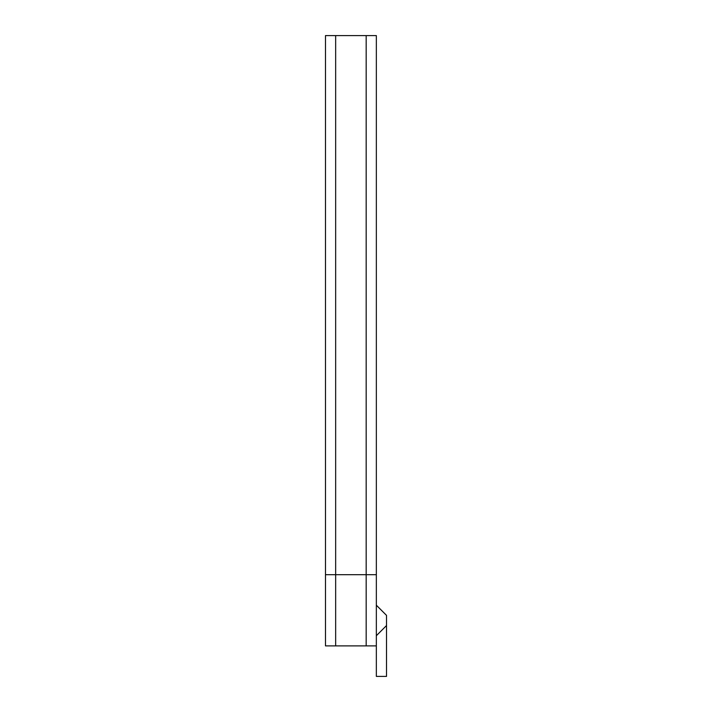 <?xml version="1.0" encoding="UTF-8"?>
<svg xmlns="http://www.w3.org/2000/svg" width="712" height="712" viewBox="0 0 712 712"><rect width="100%" height="100%" fill="white"/><g stroke="black" fill="none" stroke-linecap="round" stroke-linejoin="round"><path stroke-width="0.53" stroke-dasharray="3.56 2.67" d="M335.655 35.6L335.655 645.882L325.482 645.882L325.482 574.682L335.655 574.682L325.482 574.682L325.482 35.6L376.345 35.6L376.345 574.682L366.173 574.682L376.345 574.682L376.345 645.882L366.173 645.882L366.173 35.6M335.655 574.682L366.173 574.682L335.655 574.682M376.345 605.2L386.518 615.373L386.518 625.545L376.345 635.718L376.345 605.2L376.345 635.718L386.518 625.545L376.345 635.718L386.518 625.545L376.345 635.718L376.345 645.882M335.655 645.882L366.173 645.882M376.345 635.718L376.345 676.4L386.518 676.4L376.345 676.4L386.518 676.4L386.518 625.545"/><path stroke-width="1.07" d="M366.173 574.682L376.345 574.682L376.345 35.6L366.173 35.6L366.173 645.882L376.345 645.882L376.345 574.682L325.482 574.682L366.173 574.682M335.655 645.882L335.655 35.6L325.482 35.6L325.482 645.882L366.173 645.882M335.655 35.6L366.173 35.6M376.345 605.2L386.518 615.373L386.518 625.545L376.345 635.718M386.518 625.545L386.518 676.4L376.345 676.4L376.345 645.882"/></g></svg>
